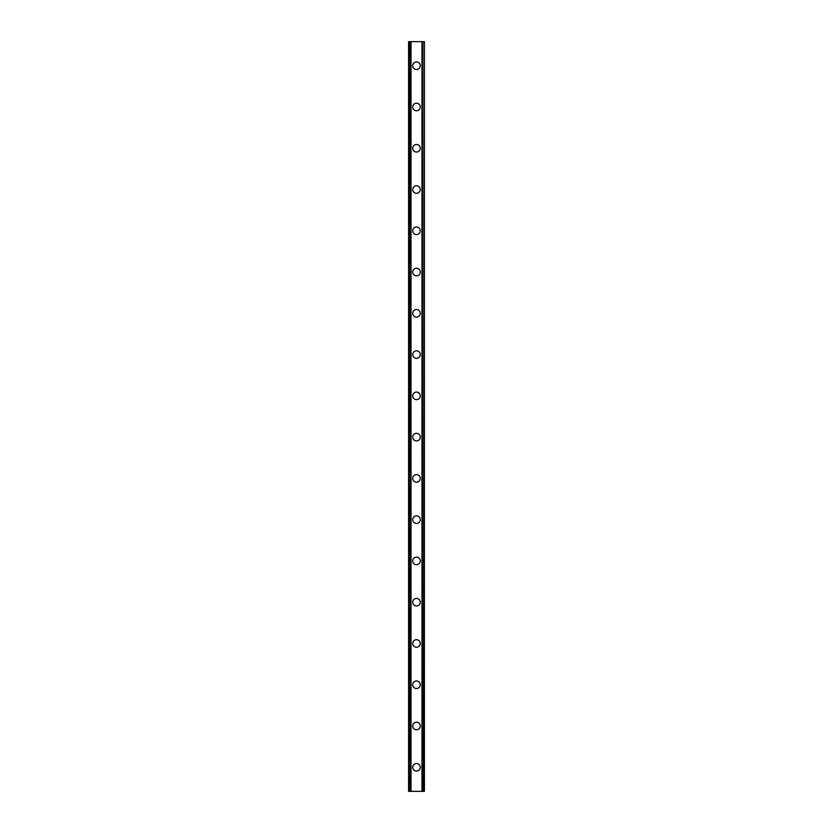 <?xml version="1.0" encoding="UTF-8"?>
<svg xmlns="http://www.w3.org/2000/svg" width="833" height="833" viewBox="0 0 833 833"><rect width="100%" height="100%" fill="white"/><g stroke="black" fill="none" stroke-linecap="round" stroke-linejoin="round"><path stroke-width="1.25" d="M412.72 767.276A3.78 3.78 0 0 1 416.5 763.497A3.78 3.78 0 0 1 420.28 767.276A3.78 3.78 0 0 1 416.5 771.056A3.78 3.78 0 0 1 412.72 767.276M412.72 726.012A3.78 3.78 0 0 1 416.5 722.221A3.78 3.78 0 0 1 420.28 726.012A3.78 3.78 0 0 1 416.5 729.791A3.78 3.78 0 0 1 412.72 726.012M412.72 684.736A3.78 3.78 0 0 1 416.5 680.957A3.78 3.78 0 0 1 420.28 684.736A3.78 3.78 0 0 1 416.5 688.527A3.78 3.78 0 0 1 412.72 684.736M412.72 643.472A3.78 3.78 0 0 1 416.5 639.692A3.78 3.78 0 0 1 420.28 643.472A3.78 3.78 0 0 1 416.5 647.251A3.78 3.78 0 0 1 412.72 643.472M412.72 602.207A3.78 3.78 0 0 1 416.5 598.427A3.78 3.78 0 0 1 420.28 602.207A3.78 3.78 0 0 1 416.5 605.987A3.78 3.78 0 0 1 412.72 602.207M412.72 560.942A3.78 3.78 0 0 1 416.5 557.152A3.78 3.78 0 0 1 420.28 560.942A3.78 3.78 0 0 1 416.5 564.722A3.78 3.78 0 0 1 412.72 560.942M412.72 519.667A3.78 3.78 0 0 1 416.5 515.887A3.78 3.78 0 0 1 420.28 519.667A3.78 3.78 0 0 1 416.5 523.457A3.78 3.78 0 0 1 412.72 519.667M412.72 478.402A3.78 3.78 0 0 1 416.5 474.623A3.78 3.78 0 0 1 420.28 478.402A3.78 3.78 0 0 1 416.5 482.182A3.78 3.78 0 0 1 412.72 478.402M412.72 437.138A3.78 3.78 0 0 1 416.5 433.347A3.78 3.78 0 0 1 420.28 437.138A3.78 3.78 0 0 1 416.5 440.917A3.78 3.78 0 0 1 412.72 437.138M412.72 395.862A3.78 3.78 0 0 1 416.5 392.083A3.78 3.78 0 0 1 420.28 395.862A3.78 3.78 0 0 1 416.5 399.653A3.78 3.78 0 0 1 412.72 395.862M412.72 354.598A3.78 3.78 0 0 1 416.5 350.818A3.78 3.78 0 0 1 420.28 354.598A3.78 3.78 0 0 1 416.5 358.377A3.78 3.78 0 0 1 412.72 354.598M412.72 313.333A3.78 3.78 0 0 1 416.5 309.543A3.78 3.78 0 0 1 420.28 313.333A3.78 3.78 0 0 1 416.5 317.113A3.78 3.78 0 0 1 412.72 313.333M412.72 272.058A3.78 3.78 0 0 1 416.5 268.278A3.78 3.78 0 0 1 420.28 272.058A3.78 3.78 0 0 1 416.5 275.848A3.78 3.78 0 0 1 412.72 272.058M412.72 230.793A3.78 3.78 0 0 1 416.5 227.013A3.78 3.78 0 0 1 420.28 230.793A3.78 3.78 0 0 1 416.5 234.573A3.78 3.78 0 0 1 412.72 230.793M412.72 189.528A3.78 3.78 0 0 1 416.5 185.749A3.78 3.78 0 0 1 420.28 189.528A3.78 3.78 0 0 1 416.5 193.308A3.78 3.78 0 0 1 412.72 189.528M412.72 148.264A3.78 3.78 0 0 1 416.5 144.473A3.78 3.78 0 0 1 420.28 148.264A3.78 3.78 0 0 1 416.5 152.043A3.78 3.78 0 0 1 412.72 148.264M412.72 106.988A3.78 3.78 0 0 1 416.5 103.209A3.78 3.78 0 0 1 420.28 106.988A3.78 3.78 0 0 1 416.5 110.779A3.78 3.78 0 0 1 412.72 106.988M412.72 65.724A3.78 3.78 0 0 1 416.5 61.944A3.78 3.78 0 0 1 420.28 65.724A3.78 3.78 0 0 1 416.5 69.503A3.78 3.78 0 0 1 412.72 65.724M424.101 41.65L408.587 41.65L408.587 791.35L424.413 791.35L424.413 41.65L424.101 791.35M408.587 41.65L408.587 791.35L408.587 41.65M411.023 41.65L411.023 791.35M421.977 41.65L421.977 791.35M424.413 41.65L424.413 791.35L424.413 41.65M408.899 41.65L408.899 791.35L408.899 41.65M410.128 41.65L410.128 791.35M410.221 41.65L410.221 791.35M410.825 41.65L410.825 791.35M422.175 41.65L422.175 791.35M422.779 41.65L422.779 791.35M422.872 41.65L422.872 791.35"/></g></svg>
